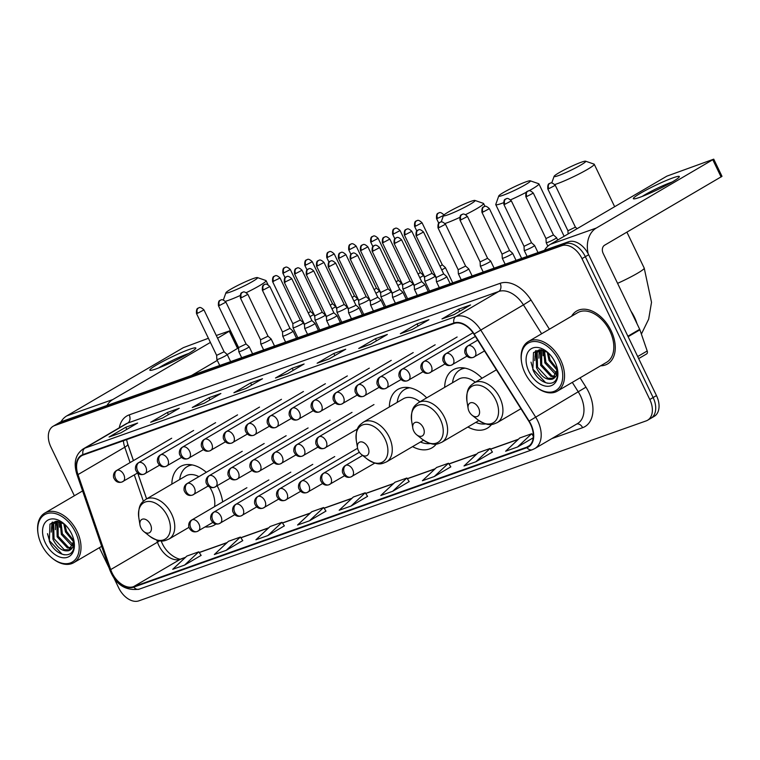 <?xml version="1.0" encoding="UTF-8"?>
<svg xmlns="http://www.w3.org/2000/svg" width="760" height="760" viewBox="0 0 760 760"><rect width="100%" height="100%" fill="white"/><g stroke="black" fill="none" stroke-linecap="round" stroke-linejoin="round"><path stroke-width="1.14" d="M222.651 501.913A33.829 22.059 -120.3 0 0 218.443 488.319A33.829 22.059 -120.3 0 0 217.16 485.83M206.331 472.311A33.829 22.059 -120.3 0 0 180.348 466.573A33.829 22.059 -120.3 0 0 171.855 484.11M426.702 397.86A33.829 22.059 -120.3 0 0 397.851 389.415A33.829 22.059 -120.3 0 0 389.358 406.961M482.03 378.242A33.829 22.059 -120.3 0 0 453.178 369.797A33.829 22.059 -120.3 0 0 444.685 387.334M127.262 442.624L133.456 460.617M137.807 473.252L146.632 498.883M467.903 427.006A33.829 22.059 -120.3 0 0 487.359 428.184A33.829 22.059 -120.3 0 0 491.606 424.431M412.575 446.623A33.829 22.059 -120.3 0 0 432.031 447.811A33.829 22.059 -120.3 0 0 436.278 444.058M205.133 526.956A33.829 22.059 -120.3 0 0 214.529 524.961A33.829 22.059 -120.3 0 0 215.954 524.01M649.505 418.95A19.152 12.483 -120.3 0 0 650.911 418.294L654.255 416.337A19.152 12.483 -120.3 0 0 656.469 395.589L588.667 254.723A19.152 12.483 -120.3 0 0 568.518 241.766L61.218 421.705A19.152 12.483 -120.3 0 0 59.812 422.36L56.468 424.308A19.152 12.483 -120.3 0 1 57.874 423.662A19.152 12.483 -120.3 0 0 56.468 424.308L53.124 426.265A19.152 12.483 -120.3 0 0 50.91 447.013L74.366 495.757M113.743 577.562L118.703 587.879A19.152 12.483 -120.3 0 0 138.861 600.846L646.161 420.897A19.152 12.483 -120.3 0 0 647.567 420.251A19.152 12.483 -120.3 0 0 649.79 399.503L581.989 258.637L585.333 256.68A19.152 12.483 -120.3 0 0 565.174 243.713L57.874 423.662L565.174 243.713A19.152 12.483 -120.3 0 1 585.333 256.68L653.125 397.546L585.333 256.68L588.667 254.723M650.911 418.294A19.152 12.483 -120.3 0 0 653.125 397.546A19.152 12.483 -120.3 0 1 650.911 418.294L647.567 420.251M611.135 330.762A30.637 19.979 -120.3 0 0 576.631 311.058A30.637 19.979 -120.3 0 0 571.596 316.226A30.637 19.979 -120.3 0 1 576.631 311.058A30.637 19.979 -120.3 0 1 611.135 330.762A30.637 19.979 -120.3 0 1 607.582 363.945A30.637 19.979 -120.3 0 0 611.135 330.762M530.565 424.384A20.425 13.319 59.7 0 1 528.2 446.509A20.425 13.319 59.7 0 1 526.699 447.203L133.541 586.663A20.425 13.319 59.7 0 1 110.703 569.582L77.995 474.591A20.425 13.319 59.7 0 1 81.7 455.715A20.425 13.319 59.7 0 1 83.201 455.022L454.138 323.447A20.425 13.319 59.7 0 1 473.908 334.162L528.846 421.268A20.425 13.319 59.7 0 1 530.565 424.384M530.889 424.27A20.938 13.651 -120.3 0 0 529.121 421.078L474.183 333.972A20.938 13.651 -120.3 0 0 453.91 322.99L82.982 454.565A20.938 13.651 -120.3 0 0 77.644 474.62L110.352 569.62A20.938 13.651 -120.3 0 0 133.769 587.119L526.927 447.668A20.938 13.651 -120.3 0 0 530.889 424.27M184.604 565.089L198.778 551.827L186.893 556.044L172.719 569.306L184.604 565.089L201.125 555.38M226.223 550.335L240.398 537.063L228.504 541.281L214.329 554.543L226.223 550.335L242.734 540.616M267.834 535.572L282.007 522.3L270.113 526.519L255.94 539.79L267.834 535.572L284.354 525.853M309.453 520.809L323.627 507.537L311.733 511.756L297.559 525.027L309.453 520.809L325.964 511.1M475.902 461.766L490.076 448.495L478.192 452.713L464.018 465.984L475.902 461.766L492.423 452.058M450.832 466.849L434.292 476.529L448.466 463.258L450.832 466.849M392.673 491.283L406.847 478.021L394.962 482.239L380.788 495.501L392.673 491.283L409.193 481.574M351.063 506.046L365.237 492.784L353.343 497.002L339.169 510.264L351.063 506.046L367.584 496.337M600.619 365.807A30.637 19.979 -120.3 0 0 607.582 363.945A30.637 19.979 -120.3 0 1 600.619 365.807M581.989 258.637A19.152 12.483 -120.3 0 0 561.83 245.67L54.53 425.619A19.152 12.483 -120.3 0 0 53.124 426.265M99.361 547.694L109.107 567.938M192.28 407.502L208.99 397.727L220.875 393.509L204.174 403.284L192.28 407.502A5.111 3.838 70.5 0 1 192.784 407.274L204.411 403.151M150.67 422.265L167.371 412.49L179.265 408.272L162.555 418.048L150.67 422.265A5.111 3.838 70.5 0 1 151.164 422.037L151.278 421.999A5.111 3.838 70.5 0 0 151.164 422.037M109.05 437.028L125.761 427.253L137.645 423.035L120.944 432.81L109.05 437.028A5.111 3.838 70.5 0 1 109.554 436.8L109.668 436.762A5.111 3.838 70.5 0 0 109.554 436.8M317.129 363.223L333.83 353.447L345.724 349.229L329.013 359.005L317.129 363.223A5.111 3.838 70.5 0 1 317.623 362.995L329.251 358.863M358.739 348.46L375.449 338.684L387.334 334.466L370.633 344.242L358.739 348.46A5.111 3.838 70.5 0 1 359.233 348.232L370.87 344.109L359.356 348.194A5.111 3.838 70.5 0 0 359.233 348.232M400.358 333.706L417.059 323.922L428.953 319.703L412.243 329.488L400.358 333.706A5.111 3.838 70.5 0 1 400.852 333.469L400.966 333.431A5.111 3.838 70.5 0 0 400.852 333.469M441.969 318.944L458.679 309.159L470.563 304.94L453.862 314.726L441.969 318.944A5.111 3.838 70.5 0 1 442.462 318.706L454.1 314.583L442.586 318.668A5.111 3.838 70.5 0 0 442.462 318.706M233.899 392.749L250.601 382.964L262.495 378.746L245.784 388.531L233.899 392.749A5.111 3.838 70.5 0 1 234.393 392.512L234.507 392.474A5.111 3.838 70.5 0 0 234.393 392.512M275.51 377.986L292.22 368.21L304.104 363.992L287.403 373.768L275.51 377.986A5.111 3.838 70.5 0 1 276.013 377.758L287.641 373.625M448.466 463.258L436.572 467.476L422.398 480.748L434.292 476.529M517.522 447.003L531.696 433.741L519.802 437.95L505.628 451.221L517.522 447.003L533.207 437.827M292.22 368.21L293.246 370.348M287.631 373.635L276.127 377.71A5.111 3.838 70.5 0 0 276.013 377.758M250.601 382.964L251.636 385.111M458.679 309.159L459.705 311.305M417.059 323.922L418.085 326.059M375.449 338.684L376.476 340.822M333.83 353.447L334.856 355.585M329.241 358.872L317.737 362.957A5.111 3.838 70.5 0 0 317.623 362.995M125.761 427.253L126.787 429.39M167.371 412.49L168.406 414.627M208.99 397.727L210.016 399.865M204.402 403.161L192.898 407.236A5.111 3.838 70.5 0 0 192.784 407.274M365.237 492.784L367.602 496.365M406.847 478.021L409.212 481.602M490.076 448.495L492.442 452.086M531.696 433.741L533.32 436.212M323.627 507.537L325.983 511.128M282.007 522.3L284.373 525.892M240.398 537.063L242.763 540.645M198.778 551.827L201.143 555.408M673.065 177.821A25.536 2.394 154.3 0 1 679.221 177.023A25.536 2.394 154.3 0 1 663.603 186.666A25.536 2.394 154.3 0 1 639.654 197.381A25.536 2.394 154.3 0 1 633.831 198.873A25.536 2.394 154.3 0 1 645.639 190.351A25.536 2.394 154.3 0 1 673.065 177.821M672.096 182.039A20.425 1.909 -25.7 0 0 670.994 182.419A20.425 1.909 -25.7 0 0 642.2 196.431M588.173 253.735A25.536 19.209 -109.5 0 1 596.315 228.048L713.735 159.153L666.862 176.149L550.344 244.349L596.315 228.048M544.521 250.268A25.536 19.209 -109.5 0 1 550.344 244.349M713.735 159.153L722 176.339L604.58 245.223A6.384 4.797 70.5 0 0 603.164 253.394L639.702 329.308A3.192 2.08 59.7 0 1 639.91 329.812L647.197 350.987A3.192 2.08 59.7 0 1 646.617 353.932A3.192 2.08 59.7 0 1 646.38 354.046M524.951 372.884A27.445 17.898 -120.3 0 0 535.781 386.697A27.445 17.898 -120.3 0 0 558.723 388.18A27.445 17.898 -120.3 0 0 559.037 360.8A27.445 17.898 -120.3 0 0 533.871 341.506A27.445 17.898 -120.3 0 0 521.635 362.539A27.445 17.898 -120.3 0 0 524.951 372.884M535.781 386.697L536.322 387.134A28.728 18.734 -120.3 0 0 557.336 391.144A28.728 18.734 -120.3 0 0 560.661 360.031A28.728 18.734 -120.3 0 0 528.314 341.563A28.728 18.734 -120.3 0 0 521.521 361.845L521.635 362.539M557.336 391.144L606.622 362.292A28.728 18.734 -120.3 0 0 609.947 331.18A28.728 18.734 -120.3 0 0 577.6 312.712L528.314 341.563M637.022 323.76A31.92 20.814 -120.3 0 0 634.476 317.272A31.92 20.814 -120.3 0 0 630.952 311.135M557.413 370.595L549.014 360.44L547.247 352.079M557.403 369.303L550.059 359.831L548.34 352.963M556.728 374.442L555.066 373.939L544.844 362.89L543.685 350.322M556.985 373.625L545.889 362.273L544.483 350.626M555.313 377.007L550.886 376.38L540.664 365.332L540.35 350.769L541.006 349.724M555.721 376.456L551.931 375.772L541.709 364.724L541.595 349.799M557.479 369.246L552.244 379.192C546.164 380.276 540.911 376.466 536.494 367.773L536.17 353.21L539.771 349.676L537.216 352.602L537.529 367.166L547.76 378.214L553.897 378.328M552.244 379.192A15.96 10.402 -120.3 0 0 553.413 378.641A15.96 10.402 -120.3 0 0 557.365 368.828M555.066 362.206A21.062 13.737 -120.3 0 0 546.601 351.481A21.062 13.737 -120.3 0 0 529.102 350.522A21.062 13.737 -120.3 0 0 528.913 371.478A21.062 13.737 -120.3 0 0 548.15 386.289A21.062 13.737 -120.3 0 0 557.65 370.338A21.062 13.737 -120.3 0 0 555.066 362.206M547.675 352.365L539.771 349.676L533.491 352.621L532.864 369.607C538.365 383.695 554.582 388.17 557.184 377.036L557.65 370.557M547.827 383.287L545.633 382.651L533.035 369.303L531.012 362.168M534.973 356.659L536.066 350.559M539.153 354.217L539.714 349.724M543.333 351.776L543.39 350.227M534.745 360.61L535.553 350.844M538.925 358.159L539.153 350.16M543.096 355.718L542.915 350.084M581.39 162.184A17.556 1.643 -25.7 0 0 564.404 169.812A17.556 1.643 -25.7 0 0 554.097 176.349A17.556 1.643 -25.7 0 0 558.419 175.626A17.556 1.643 -25.7 0 0 576.783 167.276A17.556 1.643 -25.7 0 0 585.589 161.186A17.556 1.643 -25.7 0 0 581.39 162.184M585.589 161.186L594.044 164.112A23.94 2.242 154.3 0 1 594.234 164.255A23.94 2.242 154.3 0 1 581.115 172.9A23.94 2.242 154.3 0 1 557.004 183.796A23.94 2.242 154.3 0 1 554.79 184.537M469.053 411.369A7.657 4.997 -120.3 0 0 472.074 415.226A7.657 4.997 -120.3 0 0 478.477 415.634A7.657 4.997 -120.3 0 0 478.562 407.997A7.657 4.997 -120.3 0 0 471.542 402.61A7.657 4.997 -120.3 0 0 468.131 408.481A7.657 4.997 -120.3 0 0 469.053 411.369M526.062 181.811A17.556 1.643 -25.7 0 0 509.076 189.439A17.556 1.643 -25.7 0 0 498.769 195.966A17.556 1.643 -25.7 0 0 503.091 195.254A17.556 1.643 -25.7 0 0 521.455 186.903A17.556 1.643 -25.7 0 0 530.261 180.814A17.556 1.643 -25.7 0 0 526.062 181.811M503.471 202.768A23.94 2.242 154.3 0 1 501.676 203.423A23.94 2.242 154.3 0 1 495.767 204.639A23.94 2.242 154.3 0 1 495.776 204.402L498.769 195.966M413.725 430.996A7.657 4.997 -120.3 0 0 416.746 434.844A7.657 4.997 -120.3 0 0 423.149 435.262A7.657 4.997 -120.3 0 0 423.234 427.614A7.657 4.997 -120.3 0 0 416.214 422.237A7.657 4.997 -120.3 0 0 412.803 428.108A7.657 4.997 -120.3 0 0 413.725 430.996M475.76 422.408A30.324 19.769 -120.3 0 0 485.688 423.909M463.733 367.925A30.324 19.769 -120.3 0 0 461.633 368.913L459.962 369.892A30.324 19.769 -120.3 0 0 452.542 382.745M465.139 368.163A30.324 19.769 -120.3 0 0 459.962 369.892M475.266 382.204A22.98 14.981 -120.3 0 0 458.66 379.154L418.627 402.591C414.894 405.669 410.808 407.16 411.625 420.84A21.109 13.765 -120.3 0 1 421.04 404.662A21.109 13.765 -120.3 0 1 440.391 419.501A21.109 13.765 -120.3 0 1 440.144 440.572A21.109 13.765 -120.3 0 1 422.503 439.432L416.746 434.844M530.261 180.814L538.716 183.73A23.94 2.242 154.3 0 1 538.906 183.873A23.94 2.242 154.3 0 1 529.036 190.779M526.433 192.185A23.94 2.242 154.3 0 1 510.625 199.814M470.734 201.428A17.556 1.643 -25.7 0 0 453.748 209.066A17.556 1.643 -25.7 0 0 443.441 215.593A17.556 1.643 -25.7 0 0 447.773 214.88A17.556 1.643 -25.7 0 0 466.127 206.52A17.556 1.643 -25.7 0 0 474.933 200.44A17.556 1.643 -25.7 0 0 470.734 201.428M459.629 217.483A23.94 2.242 154.3 0 1 446.348 223.05A23.94 2.242 154.3 0 1 445.027 223.506M358.397 450.613A7.657 4.997 -120.3 0 0 361.418 454.47A7.657 4.997 -120.3 0 0 367.821 454.888A7.657 4.997 -120.3 0 0 367.906 447.241A7.657 4.997 -120.3 0 0 360.886 441.854A7.657 4.997 -120.3 0 0 357.476 447.726A7.657 4.997 -120.3 0 0 358.397 450.613M420.432 442.026A30.324 19.769 -120.3 0 0 430.359 443.536M408.405 387.552A30.324 19.769 -120.3 0 0 406.305 388.541L404.633 389.519A30.324 19.769 -120.3 0 0 397.214 402.363M409.811 387.79A30.324 19.769 -120.3 0 0 404.633 389.519M419.938 401.822A22.98 14.981 -120.3 0 0 403.332 398.781L363.299 422.218C359.565 425.296 355.481 426.778 356.298 440.467A21.109 13.765 -120.3 0 1 365.712 424.289A21.109 13.765 -120.3 0 1 385.063 439.128A21.109 13.765 -120.3 0 1 384.816 460.19A21.109 13.765 -120.3 0 1 367.175 459.049L361.418 454.47M474.933 200.44L483.388 203.357A23.94 2.242 154.3 0 1 483.578 203.5A23.94 2.242 154.3 0 1 465.661 214.595M253.232 278.578A17.556 1.643 -25.7 0 0 236.246 286.216A17.556 1.643 -25.7 0 0 225.939 292.742A17.556 1.643 -25.7 0 0 230.261 292.03A17.556 1.643 -25.7 0 0 248.624 283.67A17.556 1.643 -25.7 0 0 257.431 277.59A17.556 1.643 -25.7 0 0 253.232 278.578M240.027 295.592A23.94 2.242 154.3 0 1 228.845 300.2A23.94 2.242 154.3 0 1 225.387 301.292M140.894 527.763A7.657 4.997 -120.3 0 0 143.916 531.62A7.657 4.997 -120.3 0 0 150.318 532.038A7.657 4.997 -120.3 0 0 150.404 524.39A7.657 4.997 -120.3 0 0 143.383 519.004A7.657 4.997 -120.3 0 0 139.964 524.875A7.657 4.997 -120.3 0 0 140.894 527.763M214.557 506.654A22.98 14.981 -120.3 0 0 211.707 490.703A22.98 14.981 -120.3 0 0 209.722 487.131M190.902 464.702A30.324 19.769 -120.3 0 0 188.803 465.69L187.131 466.668A30.324 19.769 -120.3 0 0 179.702 479.512M192.309 464.94A30.324 19.769 -120.3 0 0 187.131 466.668M198.901 476.662A22.98 14.981 -120.3 0 0 185.829 475.931L145.796 499.367C142.063 502.445 137.978 503.928 138.795 517.617A21.109 13.765 -120.3 0 1 148.2 501.439A21.109 13.765 -120.3 0 1 167.552 516.278A21.109 13.765 -120.3 0 1 167.314 537.339A21.109 13.765 -120.3 0 1 149.673 536.199L143.916 531.62M257.431 277.59L265.886 280.506A23.94 2.242 154.3 0 1 266.076 280.649A23.94 2.242 154.3 0 1 246.354 292.628M441.74 269.866A5.747 0.541 -25.7 0 0 443.764 268.774A5.747 0.541 -25.7 0 0 445.369 267.548A5.747 0.541 -25.7 0 0 445.36 267.529L442.272 264.793L440.021 266.294M419.786 277.656A5.747 0.541 -25.7 0 0 421.8 276.564A5.747 0.541 -25.7 0 0 423.415 275.338A5.747 0.541 -25.7 0 0 423.396 275.32L420.308 272.574M418.066 274.084L420.318 272.593L400.092 230.555C395.523 226.233 394.981 229.073 394.972 228.446A4.151 3.125 -109.5 0 0 394.563 228.636A4.151 3.125 70.5 0 0 393.642 233.947L400.092 230.555M397.831 285.447A5.747 0.541 -25.7 0 0 399.845 284.344A5.747 0.541 -25.7 0 0 401.46 283.119A5.747 0.541 -25.7 0 0 401.441 283.109L398.354 280.364M396.102 281.865L398.363 280.383L378.138 238.345C373.568 234.023 373.027 236.854 373.008 236.236A4.151 3.125 -109.5 0 0 372.609 236.427A4.151 3.125 70.5 0 0 371.688 241.737L378.138 238.345M375.867 293.236A5.747 0.541 -25.7 0 0 377.891 292.135A5.747 0.541 -25.7 0 0 379.497 290.909A5.747 0.541 -25.7 0 0 379.487 290.89L380.693 293.388M374.148 289.655L376.399 288.154M353.913 301.026A5.747 0.541 -25.7 0 0 355.937 299.924A5.747 0.541 -25.7 0 0 357.542 298.699A5.747 0.541 -25.7 0 0 357.533 298.68L358.739 301.178M352.194 297.445L354.445 295.944L357.533 298.68M331.959 308.807A5.747 0.541 -25.7 0 0 333.982 307.714A5.747 0.541 -25.7 0 0 335.587 306.489A5.747 0.541 -25.7 0 0 335.578 306.47L336.784 308.969M330.239 305.235L332.49 303.734L335.578 306.47M310.004 316.597A5.747 0.541 -25.7 0 0 312.018 315.505A5.747 0.541 -25.7 0 0 313.633 314.279A5.747 0.541 -25.7 0 0 313.614 314.26L310.536 311.524M308.284 313.025L310.526 311.514M405.356 234.688L411.815 231.296C407.246 226.974 406.704 229.805 406.685 229.188A4.151 3.125 -109.5 0 0 406.286 229.368A4.151 3.125 70.5 0 0 405.356 234.688L404.339 234.897L424.565 276.925L424.773 281.029A5.747 0.541 -25.7 0 0 424.783 281.058A5.747 0.541 -25.7 0 0 428.022 280.041A5.747 0.541 -25.7 0 0 433.523 277.295A5.747 0.541 -25.7 0 0 435.128 276.07A5.747 0.541 -25.7 0 0 435.119 276.051L432.031 273.315M424.565 276.925L432.041 273.324L411.815 231.296M383.401 242.468L389.851 239.086C385.291 234.764 384.75 237.595 384.731 236.968A4.151 3.125 -109.5 0 0 384.322 237.158A4.151 3.125 70.5 0 0 383.401 242.468L382.375 242.677L402.61 284.715L402.819 288.819A5.747 0.541 -25.7 0 0 402.819 288.838A5.747 0.541 -25.7 0 0 406.058 287.831A5.747 0.541 -25.7 0 0 411.568 285.085A5.747 0.541 -25.7 0 0 413.174 283.86A5.747 0.541 -25.7 0 0 413.165 283.841L414.285 286.168M402.61 284.715L410.077 281.105L413.165 283.841M361.447 250.258L367.897 246.867C363.327 242.554 362.786 245.385 362.776 244.758A4.151 3.125 -109.5 0 0 362.368 244.948A4.151 3.125 70.5 0 0 361.447 250.258L360.42 250.467L380.646 292.505L380.865 296.609A5.747 0.541 -25.7 0 0 380.865 296.628A5.747 0.541 -25.7 0 0 384.104 295.611A5.747 0.541 -25.7 0 0 389.614 292.875A5.747 0.541 -25.7 0 0 391.219 291.65A5.747 0.541 -25.7 0 0 391.21 291.631L392.331 293.959M380.646 292.505L388.123 288.895L391.21 291.631M339.492 258.048L345.942 254.657C341.373 250.334 340.831 253.175 340.812 252.548A4.151 3.125 -109.5 0 0 340.413 252.738A4.151 3.125 70.5 0 0 339.492 258.048L338.466 258.257L358.691 300.295L358.901 304.399A5.747 0.541 -25.7 0 0 358.91 304.418A5.747 0.541 -25.7 0 0 362.149 303.401A5.747 0.541 -25.7 0 0 367.65 300.666A5.747 0.541 -25.7 0 0 369.265 299.44A5.747 0.541 -25.7 0 0 369.246 299.421L370.376 301.739M358.691 300.295L366.159 296.675L369.246 299.421M317.537 265.838L323.988 262.447C319.418 258.124 318.877 260.955 318.858 260.338A4.151 3.125 -109.5 0 0 318.459 260.528A4.151 3.125 70.5 0 0 317.537 265.838L316.512 266.048L336.737 308.075L336.946 312.189A5.747 0.541 -25.7 0 0 336.955 312.208A5.747 0.541 -25.7 0 0 340.195 311.191A5.747 0.541 -25.7 0 0 345.695 308.446A5.747 0.541 -25.7 0 0 347.31 307.22A5.747 0.541 -25.7 0 0 347.291 307.211L344.204 304.466M336.737 308.075L344.213 304.484L323.988 262.447M314.991 319.969A5.747 0.541 -25.7 0 0 315.001 319.998A5.747 0.541 -25.7 0 0 318.231 318.981A5.747 0.541 -25.7 0 0 323.741 316.236A5.747 0.541 -25.7 0 0 325.346 315.01A5.747 0.541 -25.7 0 0 325.337 314.991L322.249 312.255L314.783 315.865L314.991 319.969M293.037 327.76A5.747 0.541 -25.7 0 0 293.037 327.778A5.747 0.541 -25.7 0 0 296.276 326.772A5.747 0.541 -25.7 0 0 301.786 324.026A5.747 0.541 -25.7 0 0 303.392 322.8A5.747 0.541 -25.7 0 0 303.382 322.781L300.295 320.045L292.828 323.655L293.037 327.76M292.819 323.637L272.593 281.618L280.07 278.027C275.5 273.704 274.959 276.535 274.949 275.909A4.151 3.125 -109.5 0 0 274.541 276.099A4.151 3.125 70.5 0 0 273.619 281.409M548.815 188.689L555.275 185.307C550.706 180.984 550.164 183.815 550.145 183.189A4.151 3.125 -109.5 0 0 549.736 183.379A4.151 3.125 70.5 0 0 548.815 188.689L547.798 188.898L567.938 230.764L575.406 227.155L577.125 228.674M547.875 246.155L546.202 242.677A5.747 0.541 -25.7 0 0 546.202 242.677A5.747 0.541 -25.7 0 0 549.442 241.661A5.747 0.541 -25.7 0 0 554.942 238.925A5.747 0.541 -25.7 0 0 556.548 237.7A5.747 0.541 -25.7 0 0 556.538 237.68L557.688 240.055M526.861 196.479L533.311 193.087C528.741 188.774 528.2 191.605 528.19 190.978A4.151 3.125 -109.5 0 0 527.782 191.168A4.151 3.125 70.5 0 0 526.861 196.479L525.834 196.688L545.984 238.554L553.451 234.945L556.538 237.68M524.239 250.448A5.747 0.541 -25.7 0 0 524.239 250.467A5.747 0.541 -25.7 0 0 527.478 249.451A5.747 0.541 -25.7 0 0 532.988 246.715A5.747 0.541 -25.7 0 0 534.593 245.48A5.747 0.541 -25.7 0 0 534.584 245.47L531.496 242.734L524.029 246.335L524.239 250.448L527.117 256.443M505.162 264.233L502.284 258.257A5.747 0.541 -25.7 0 0 502.284 258.257A5.747 0.541 -25.7 0 0 505.523 257.241A5.747 0.541 -25.7 0 0 511.033 254.495A5.747 0.541 -25.7 0 0 512.639 253.27A5.747 0.541 -25.7 0 0 512.63 253.251L516.049 260.366M482.952 212.059L489.402 208.667C484.832 204.345 484.291 207.176 484.272 206.559A4.151 3.125 -109.5 0 0 483.873 206.748A4.151 3.125 70.5 0 0 482.952 212.059L481.925 212.268L502.065 254.125L509.542 250.515L512.63 253.251M460.987 219.849L467.447 216.457C462.878 212.135 462.337 214.966 462.317 214.348A4.151 3.125 -109.5 0 0 461.918 214.529A4.151 3.125 70.5 0 0 460.987 219.849L459.971 220.058L480.111 261.915L480.32 266.019A5.747 0.541 -25.7 0 0 480.329 266.048A5.747 0.541 -25.7 0 0 483.569 265.031A5.747 0.541 -25.7 0 0 489.069 262.285A5.747 0.541 -25.7 0 0 490.684 261.06A5.747 0.541 -25.7 0 0 490.666 261.041L494.095 268.156M480.111 261.915L487.578 258.305L490.666 261.041M439.033 227.63L445.483 224.248C440.923 219.925 440.382 222.756 440.363 222.129A4.151 3.125 -109.5 0 0 439.954 222.319A4.151 3.125 70.5 0 0 439.033 227.63L438.007 227.839L458.156 269.705L458.365 273.809A5.747 0.541 -25.7 0 0 458.375 273.828A5.747 0.541 -25.7 0 0 461.615 272.812A5.747 0.541 -25.7 0 0 467.115 270.076A5.747 0.541 -25.7 0 0 468.73 268.85A5.747 0.541 -25.7 0 0 468.711 268.831L472.14 275.947M458.156 269.705L465.623 266.095L468.711 268.831M417.078 235.419L423.529 232.028C418.959 227.715 418.418 230.546 418.409 229.919A4.151 3.125 -109.5 0 0 418 230.109A4.151 3.125 70.5 0 0 417.078 235.419L416.052 235.629L436.202 277.495L436.411 281.599A5.747 0.541 -25.7 0 0 436.411 281.618A5.747 0.541 -25.7 0 0 439.651 280.601A5.747 0.541 -25.7 0 0 445.16 277.865A5.747 0.541 -25.7 0 0 446.766 276.64A5.747 0.541 -25.7 0 0 446.756 276.621L443.669 273.885M436.202 277.495L443.678 273.894L423.529 232.028M395.124 243.209L401.574 239.818C397.005 235.495 396.463 238.336 396.445 237.709A4.151 3.125 -109.5 0 0 396.045 237.899A4.151 3.125 70.5 0 0 395.124 243.209L394.098 243.418L414.248 285.276L414.456 289.389A5.747 0.541 -25.7 0 0 414.456 289.408A5.747 0.541 -25.7 0 0 417.696 288.392A5.747 0.541 -25.7 0 0 423.206 285.655A5.747 0.541 -25.7 0 0 424.812 284.42A5.747 0.541 -25.7 0 0 424.802 284.411L428.231 291.517M414.248 285.276L421.714 281.666L424.802 284.411M392.502 297.179A5.747 0.541 -25.7 0 0 392.502 297.198A5.747 0.541 -25.7 0 0 395.741 296.181A5.747 0.541 -25.7 0 0 401.242 293.436A5.747 0.541 -25.7 0 0 402.857 292.21A5.747 0.541 -25.7 0 0 402.838 292.191L399.75 289.455L392.284 293.065L392.502 297.179M370.538 304.959A5.747 0.541 -25.7 0 0 370.548 304.988A5.747 0.541 -25.7 0 0 373.787 303.971A5.747 0.541 -25.7 0 0 379.287 301.226A5.747 0.541 -25.7 0 0 380.902 300A5.747 0.541 -25.7 0 0 380.883 299.981L377.796 297.245L370.329 300.856L370.538 304.959M370.329 300.837L350.189 258.998L357.666 255.398C353.096 251.076 352.555 253.906 352.535 253.289A4.151 3.125 -109.5 0 0 352.127 253.469A4.151 3.125 70.5 0 0 351.205 258.79M348.374 308.626L348.584 312.749A5.747 0.541 -25.7 0 0 348.593 312.769A5.747 0.541 -25.7 0 0 351.832 311.752A5.747 0.541 -25.7 0 0 357.333 309.016A5.747 0.541 -25.7 0 0 358.938 307.791A5.747 0.541 -25.7 0 0 358.929 307.772L355.841 305.035M329.251 266.57L328.225 266.779L348.374 308.645L354.692 305.928L355.851 305.045L335.702 263.188C331.132 258.865 330.591 261.697 330.581 261.07A4.151 3.125 -109.5 0 0 330.173 261.26A4.151 3.125 70.5 0 0 329.251 266.57L335.702 263.188M326.629 320.54A5.747 0.541 -25.7 0 0 326.629 320.558A5.747 0.541 -25.7 0 0 329.868 319.542A5.747 0.541 -25.7 0 0 335.378 316.806A5.747 0.541 -25.7 0 0 336.984 315.58A5.747 0.541 -25.7 0 0 336.974 315.562L333.887 312.825L326.42 316.435L326.629 320.54M326.41 316.416L306.27 274.569L313.747 270.969C309.177 266.655 308.636 269.486 308.626 268.859A4.151 3.125 -109.5 0 0 308.218 269.049A4.151 3.125 70.5 0 0 307.297 274.36M304.674 328.329A5.747 0.541 -25.7 0 0 304.674 328.349A5.747 0.541 -25.7 0 0 307.914 327.332A5.747 0.541 -25.7 0 0 313.424 324.596A5.747 0.541 -25.7 0 0 315.029 323.361A5.747 0.541 -25.7 0 0 315.02 323.351L311.933 320.606L304.456 324.216L304.674 328.329M304.456 324.206L284.316 282.359L291.792 278.758C287.223 274.436 286.681 277.276 286.662 276.649A4.151 3.125 -109.5 0 0 286.263 276.839A4.151 3.125 70.5 0 0 285.342 282.15M282.71 336.119A5.747 0.541 -25.7 0 0 282.72 336.138A5.747 0.541 -25.7 0 0 285.959 335.122A5.747 0.541 -25.7 0 0 291.46 332.376A5.747 0.541 -25.7 0 0 293.075 331.151A5.747 0.541 -25.7 0 0 293.056 331.132L289.969 328.396L282.501 331.997L282.71 336.119M241.423 297.73L247.874 294.338C243.314 290.016 242.773 292.847 242.754 292.229A4.151 3.125 -109.5 0 0 242.345 292.41A4.151 3.125 70.5 0 0 241.423 297.73L240.398 297.939L260.547 339.777L260.756 343.9A5.747 0.541 -25.7 0 0 260.765 343.928A5.747 0.541 -25.7 0 0 264.005 342.912A5.747 0.541 -25.7 0 0 269.505 340.166A5.747 0.541 -25.7 0 0 271.12 338.941A5.747 0.541 -25.7 0 0 271.101 338.922L268.014 336.186M260.547 339.796L268.023 336.195L247.874 294.338M238.802 351.69A5.747 0.541 -25.7 0 0 238.811 351.709A5.747 0.541 -25.7 0 0 242.041 350.692A5.747 0.541 -25.7 0 0 247.551 347.956A5.747 0.541 -25.7 0 0 249.156 346.731A5.747 0.541 -25.7 0 0 249.147 346.712L246.059 343.976L238.583 347.567L238.802 351.69M216.847 359.48A5.747 0.541 -25.7 0 0 216.847 359.499A5.747 0.541 -25.7 0 0 220.086 358.483A5.747 0.541 -25.7 0 0 225.596 355.747A5.747 0.541 -25.7 0 0 227.202 354.521A5.747 0.541 -25.7 0 0 227.192 354.502L224.105 351.766L216.629 355.357L216.847 359.48L219.725 365.474M189.544 349.324A25.536 2.394 154.3 0 1 195.7 348.536A25.536 2.394 154.3 0 1 180.082 358.169A25.536 2.394 154.3 0 1 156.132 368.885A25.536 2.394 154.3 0 1 150.309 370.376A25.536 2.394 154.3 0 1 162.118 361.855A25.536 2.394 154.3 0 1 189.544 349.324M188.575 353.552A20.425 1.909 -25.7 0 0 187.473 353.923A20.425 1.909 -25.7 0 0 158.678 367.935M106.979 405.469A25.536 19.209 -109.5 0 1 112.793 399.551L210.397 342.418M60.999 421.781A25.536 19.209 -109.5 0 1 66.823 415.862L183.34 347.652L208.411 338.276M217.588 338.209L230.214 330.666L216.277 335.492M230.214 330.666L238.478 347.842L227.23 354.587M217.284 360.411L191.548 375.469M41.429 544.397A27.445 17.898 -120.3 0 0 52.259 558.211A27.445 17.898 -120.3 0 0 75.202 559.692A27.445 17.898 -120.3 0 0 75.515 532.304A27.445 17.898 -120.3 0 0 50.35 513.01A27.445 17.898 -120.3 0 0 38.114 534.042A27.445 17.898 -120.3 0 0 41.429 544.397M52.259 558.211L52.801 558.647A28.728 18.734 -120.3 0 0 73.815 562.647A28.728 18.734 -120.3 0 0 77.14 531.534A28.728 18.734 -120.3 0 0 44.792 513.067A28.728 18.734 -120.3 0 0 38 533.358L38.114 534.042M73.891 542.098L65.493 531.952L63.726 523.583M73.881 540.806L66.538 531.335L64.819 524.466M73.216 545.946L71.544 545.442L61.322 534.394L60.163 521.835M73.463 545.139L62.367 533.786L60.971 522.13M71.791 548.511L67.374 547.884L57.142 536.836L56.829 522.272L57.484 521.236M72.2 547.96L68.41 547.276L58.188 536.227L58.074 521.312M73.957 540.759L68.723 550.696C62.643 551.779 57.389 547.979 52.972 539.286L52.649 524.723L56.249 521.179M70.376 549.841L64.239 549.717L54.017 538.669L53.694 524.106L56.268 521.179M68.723 550.696A15.96 10.402 -120.3 0 0 69.891 550.154A15.96 10.402 -120.3 0 0 73.844 540.332M71.554 533.71A21.062 13.737 -120.3 0 0 63.08 522.984A21.062 13.737 -120.3 0 0 45.581 522.025A21.062 13.737 -120.3 0 0 45.391 542.991A21.062 13.737 -120.3 0 0 64.629 557.802A21.062 13.737 -120.3 0 0 74.129 541.851A21.062 13.737 -120.3 0 0 71.554 533.71M64.153 523.868L56.249 521.179L49.97 524.134L49.343 541.12C54.843 555.199 71.06 559.673 73.663 548.539L74.129 542.061M64.305 554.79L62.111 554.163L49.514 540.806L47.49 533.681M51.462 528.172L52.544 522.063M55.632 525.721L56.192 521.227M59.812 523.279L59.878 521.731M51.224 532.114L52.032 522.348M55.404 529.672L55.642 521.673M59.575 527.221L59.394 521.597M568.518 241.766L561.83 245.67M656.469 395.589L649.79 399.503M61.218 421.705L54.53 425.619M110.703 569.582L157.482 542.203A20.425 13.319 -120.3 0 0 158.821 545.452A20.425 13.319 -120.3 0 0 180.32 559.284L185.326 557.508M156.75 540.084L157.482 542.203A11.486 2.565 -19 0 0 159.571 540.74M526.699 447.203L529.549 445.541M82.982 454.565A6.384 4.797 -109.5 0 1 85.006 448.096L455.943 316.521A25.536 16.654 59.7 0 1 480.662 329.906L535.591 417.022A25.536 16.654 59.7 0 1 537.747 420.907A25.536 16.654 59.7 0 1 534.793 448.571L577.562 423.538A25.536 16.654 -120.3 0 0 580.517 395.874A25.536 16.654 -120.3 0 0 578.36 391.989L572.299 382.384M529.121 421.078L585.96 387.163A31.92 20.814 59.7 0 1 582.616 427.69L551.779 438.624M474.183 333.972L523.431 304.874A25.536 16.654 -120.3 0 0 498.703 291.488L455.943 316.521A6.384 4.797 70.5 0 0 453.91 322.99M83.125 448.96A25.536 16.654 59.7 0 1 85.006 448.096L127.766 423.054A25.536 16.654 -120.3 0 0 125.894 423.928L83.125 448.96C75.439 454.404 73.349 462.83 76.846 474.249L109.554 569.24C115.359 584.364 125.219 591.014 139.137 589.181L532.294 449.73A6.384 4.797 -109.5 0 1 526.927 447.668M77.644 474.62A6.384 1.425 161 0 1 76.846 474.249M110.352 569.62A6.384 1.425 161 0 1 109.554 569.24M133.769 587.119A6.384 4.797 70.5 0 0 139.137 589.181M119.291 427.794A31.92 20.814 59.7 0 1 129.191 414.884L500.127 283.319A31.92 20.814 59.7 0 1 531.031 300.058L549.413 329.213M580.079 377.834L585.96 387.163M541.642 333.763L523.431 304.874L531.031 300.058M500.127 283.319A6.384 4.797 70.5 0 1 498.703 291.488L127.766 423.054A6.384 4.797 70.5 0 0 129.191 414.884M582.616 427.69A6.384 4.797 70.5 0 0 576.802 423.976M123.405 440.762A20.425 13.319 -120.3 0 0 124.773 447.212L130.074 462.602M77.995 474.591L124.773 447.212A11.486 2.565 -19 0 0 127.746 444.173L133.418 460.636M134.311 474.914L143.355 501.192M133.541 586.663L180.32 559.284A11.486 8.645 70.5 0 1 181.441 558.761L185.535 557.308M199.262 552.558L226.936 542.744M240.882 537.795L268.555 527.981M282.492 523.042L310.166 513.218M324.111 508.278L351.785 498.465M365.721 493.515L393.395 483.702M407.341 478.752L435.014 468.939M448.951 463.999L476.624 454.176M490.57 449.236L518.244 439.423M532.181 434.473L533.273 434.083M627.893 336.214L639.702 329.308M721.107 177.013L712.842 159.838M639.91 329.812L628.13 336.709M637.678 356.554L647.197 350.987M617.576 283.347A23.94 2.242 -25.7 0 0 644.223 268.128L626.914 232.151M477.831 419.805A21.109 13.765 -120.3 0 0 495.472 420.945A21.109 13.765 -120.3 0 0 495.719 399.883A21.109 13.765 -120.3 0 0 476.358 385.044A21.109 13.765 -120.3 0 0 466.953 401.213C466.137 387.534 470.221 386.042 473.955 382.974A22.98 14.981 -120.3 0 1 499.833 397.736A22.98 14.981 -120.3 0 1 497.173 422.636C492.661 424.374 489.364 427.215 477.831 419.805L472.074 415.226M478.866 420.584L441.845 442.253A22.98 14.981 -120.3 0 0 444.505 417.363A22.98 14.981 -120.3 0 0 418.627 402.591M462.431 368.391L463.058 367.84A30.609 19.96 -120.3 0 0 462.431 368.391L462.203 368.6M423.538 440.211L386.517 461.88A22.98 14.981 -120.3 0 0 389.177 436.99A22.98 14.981 -120.3 0 0 363.299 422.218M407.769 387.467A30.609 19.96 -120.3 0 0 407.113 388.018L406.875 388.217M188.907 527.383L169.014 539.03A22.98 14.981 -120.3 0 0 171.665 514.14A22.98 14.981 -120.3 0 0 145.796 499.367M190.266 464.616A30.609 19.96 -120.3 0 0 189.601 465.167L189.373 465.367M374.794 463.096L350.835 476.995A6.384 4.797 -109.5 0 0 351.452 476.7A6.384 4.161 -120.3 0 0 351.927 476.482A6.384 4.161 -120.3 0 0 352.659 469.575A6.384 4.161 -120.3 0 0 345.942 465.253A6.384 4.797 70.5 0 0 344.527 473.423A6.384 4.797 -109.5 0 0 350.835 476.995C347.054 478.125 344.27 476.596 342.475 472.406C342.076 469.205 343.073 466.897 345.477 465.471A6.384 4.161 -120.3 0 1 345.942 465.253M444.011 214.985C439.441 210.662 438.9 213.493 438.881 212.866A4.151 3.125 -109.5 0 0 438.472 213.056A4.151 3.125 70.5 0 0 437.551 218.367L443.517 215.45M438.748 223.184L436.525 218.576L437.551 218.367M344.489 475.769L328.88 484.785A6.384 4.797 -109.5 0 0 329.498 484.49A6.384 4.161 -120.3 0 0 329.963 484.272A6.384 4.161 -120.3 0 0 330.704 477.356A6.384 4.161 -120.3 0 0 323.988 473.043A6.384 4.797 70.5 0 0 322.563 481.213A6.384 4.797 -109.5 0 0 328.88 484.785C325.099 485.906 322.306 484.376 320.52 480.197C320.122 476.995 321.119 474.677 323.522 473.252A6.384 4.161 -120.3 0 1 323.988 473.043M415.596 226.157L422.047 222.775C417.477 218.452 416.936 221.284 416.926 220.656A4.151 3.125 -109.5 0 0 416.518 220.846A4.151 3.125 70.5 0 0 415.596 226.157L414.57 226.366L416.784 230.973M322.534 483.559L306.916 492.565A6.384 4.797 -109.5 0 0 307.543 492.281A6.384 4.161 -120.3 0 0 308.009 492.062A6.384 4.161 -120.3 0 0 308.75 485.146A6.384 4.161 -120.3 0 0 302.034 480.823A6.384 4.797 70.5 0 0 300.608 488.993A6.384 4.797 -109.5 0 0 306.916 492.565C303.135 493.696 300.352 492.167 298.566 487.977C298.158 484.785 299.165 482.467 301.558 481.042A6.384 4.161 -120.3 0 1 302.034 480.823M394.829 238.763L392.616 234.156L393.642 233.947M300.58 491.35L284.962 500.356A6.384 4.797 -109.5 0 0 285.589 500.07A6.384 4.161 -120.3 0 0 286.055 499.852A6.384 4.161 -120.3 0 0 286.795 492.936A6.384 4.161 -120.3 0 0 280.07 488.613A6.384 4.797 70.5 0 0 278.654 496.783A6.384 4.797 -109.5 0 0 284.962 500.356C281.181 501.486 278.397 499.956 276.611 495.767C276.203 492.565 277.201 490.257 279.604 488.832A6.384 4.161 -120.3 0 1 280.07 488.613M372.875 246.544L370.661 241.946L371.688 241.737M278.616 499.139L263.007 508.145A6.384 4.797 -109.5 0 0 263.625 507.851A6.384 4.161 -120.3 0 0 264.1 507.642A6.384 4.161 -120.3 0 0 264.841 500.726A6.384 4.161 -120.3 0 0 258.115 496.403A6.384 4.797 70.5 0 0 256.699 504.573A6.384 4.797 -109.5 0 0 263.007 508.145C259.226 509.276 256.443 507.747 254.648 503.557C254.248 500.356 255.246 498.047 257.649 496.622A6.384 4.161 -120.3 0 1 258.115 496.403M349.724 249.527L356.183 246.135C351.614 241.813 351.072 244.644 351.053 244.026A4.151 3.125 -109.5 0 0 350.654 244.207A4.151 3.125 70.5 0 0 349.724 249.527L348.707 249.736L350.92 254.334M256.661 506.929L241.053 515.936A6.384 4.797 -109.5 0 0 241.67 515.641A6.384 4.161 -120.3 0 0 242.145 515.422A6.384 4.161 -120.3 0 0 242.877 508.516A6.384 4.161 -120.3 0 0 236.16 504.193A6.384 4.797 70.5 0 0 234.745 512.364A6.384 4.797 -109.5 0 0 241.053 515.936C237.272 517.066 234.479 515.536 232.693 511.347C232.294 508.145 233.291 505.837 235.695 504.412A6.384 4.161 -120.3 0 1 236.16 504.193M327.769 257.308L334.219 253.925C329.659 249.603 329.118 252.434 329.099 251.807A4.151 3.125 -109.5 0 0 328.69 251.997A4.151 3.125 70.5 0 0 327.769 257.308L326.743 257.517L328.966 262.124M234.707 514.71L219.098 523.725A6.384 4.797 -109.5 0 0 219.716 523.431A6.384 4.161 -120.3 0 0 220.181 523.212A6.384 4.161 -120.3 0 0 220.923 516.297A6.384 4.161 -120.3 0 0 214.206 511.983A6.384 4.797 70.5 0 0 212.781 520.153A6.384 4.797 -109.5 0 0 219.098 523.725C215.308 524.846 212.524 523.317 210.739 519.137C210.339 515.936 211.337 513.617 213.731 512.192A6.384 4.161 -120.3 0 1 214.206 511.983M305.815 265.098L312.265 261.706C307.695 257.393 307.154 260.224 307.144 259.597A4.151 3.125 -109.5 0 0 306.736 259.787A4.151 3.125 70.5 0 0 305.815 265.098L304.788 265.306L307.002 269.914M212.752 522.5L197.134 531.506A6.384 4.797 -109.5 0 0 197.761 531.221A6.384 4.161 -120.3 0 0 198.227 531.003A6.384 4.161 -120.3 0 0 198.968 524.086A6.384 4.161 -120.3 0 0 192.251 519.764A6.384 4.797 70.5 0 0 190.826 527.934A6.384 4.797 -109.5 0 0 197.134 531.506C193.353 532.636 190.57 531.107 188.784 526.917C188.375 523.725 189.373 521.408 191.776 519.982A6.384 4.161 -120.3 0 1 192.251 519.764M283.86 272.887L290.31 269.496C285.741 265.173 285.199 268.014 285.18 267.387A4.151 3.125 -109.5 0 0 284.781 267.577A4.151 3.125 70.5 0 0 283.86 272.887L282.834 273.096L285.048 277.704M357.409 429.048L324.206 448.362A6.384 4.797 -109.5 0 0 324.824 448.067A6.384 4.161 -120.3 0 0 325.29 447.849A6.384 4.161 -120.3 0 0 326.03 440.942A6.384 4.161 -120.3 0 0 319.314 436.62A6.384 4.797 70.5 0 0 317.889 444.79A6.384 4.797 -109.5 0 0 324.206 448.362C320.416 449.492 317.632 447.963 315.846 443.773C315.438 440.572 316.445 438.263 318.839 436.838A6.384 4.161 -120.3 0 1 319.314 436.62M317.86 447.146L302.242 456.152A6.384 4.797 -109.5 0 0 302.87 455.858A6.384 4.161 -120.3 0 0 303.335 455.639A6.384 4.161 -120.3 0 0 304.076 448.723A6.384 4.161 -120.3 0 0 297.359 444.41A6.384 4.797 70.5 0 0 295.934 452.58A6.384 4.797 -109.5 0 0 302.242 456.152C298.462 457.283 295.678 455.753 293.892 451.563C293.483 448.362 294.481 446.044 296.885 444.628A6.384 4.161 -120.3 0 1 297.359 444.41M295.897 454.926L280.288 463.933A6.384 4.797 -109.5 0 0 280.915 463.647A6.384 4.161 -120.3 0 0 281.38 463.429A6.384 4.161 -120.3 0 0 282.122 456.513A6.384 4.161 -120.3 0 0 275.395 452.19A6.384 4.797 70.5 0 0 273.98 460.37A6.384 4.797 -109.5 0 0 280.288 463.933C276.507 465.063 273.724 463.534 271.938 459.344C271.529 456.152 272.526 453.834 274.93 452.409A6.384 4.161 -120.3 0 1 275.395 452.19M273.942 462.716L258.334 471.722A6.384 4.797 -109.5 0 0 258.951 471.438A6.384 4.161 -120.3 0 0 259.426 471.219A6.384 4.161 -120.3 0 0 260.158 464.303A6.384 4.161 -120.3 0 0 253.441 459.98A6.384 4.797 70.5 0 0 252.025 468.151A6.384 4.797 -109.5 0 0 258.334 471.722C254.552 472.853 251.769 471.323 249.973 467.134C249.574 463.933 250.572 461.624 252.976 460.199A6.384 4.161 -120.3 0 1 253.441 459.98M251.987 470.506L236.379 479.512A6.384 4.797 -109.5 0 0 236.996 479.227A6.384 4.161 -120.3 0 0 237.462 479.009A6.384 4.161 -120.3 0 0 238.203 472.093A6.384 4.161 -120.3 0 0 231.486 467.77A6.384 4.797 70.5 0 0 230.061 475.94A6.384 4.797 -109.5 0 0 236.379 479.512C232.589 480.643 229.805 479.113 228.019 474.924C227.62 471.722 228.618 469.414 231.021 467.989A6.384 4.161 -120.3 0 1 231.486 467.77M295.573 273.628L302.034 270.237C297.464 265.915 296.923 268.745 296.903 268.128A4.151 3.125 -109.5 0 0 296.495 268.308A4.151 3.125 70.5 0 0 295.573 273.628L294.548 273.837L314.783 315.865M230.033 478.296L214.415 487.303A6.384 4.797 -109.5 0 0 215.042 487.008A6.384 4.161 -120.3 0 0 215.507 486.789A6.384 4.161 -120.3 0 0 216.248 479.883A6.384 4.161 -120.3 0 0 209.532 475.56A6.384 4.797 70.5 0 0 208.107 483.73A6.384 4.797 -109.5 0 0 214.415 487.303C210.634 488.433 207.85 486.903 206.064 482.714C205.656 479.512 206.663 477.204 209.057 475.779A6.384 4.161 -120.3 0 1 209.532 475.56M208.069 486.087L192.46 495.092A6.384 4.797 -109.5 0 0 193.087 494.798A6.384 4.161 -120.3 0 0 193.553 494.579A6.384 4.161 -120.3 0 0 194.294 487.663A6.384 4.161 -120.3 0 0 187.568 483.351A6.384 4.797 70.5 0 0 186.152 491.52A6.384 4.797 -109.5 0 0 192.46 495.092C188.679 496.223 185.896 494.693 184.11 490.504C183.701 487.303 184.699 484.984 187.102 483.569A6.384 4.161 -120.3 0 1 187.568 483.351M484.5 350.949L473.224 357.428A6.384 4.797 -109.5 0 0 473.841 357.133A6.384 4.161 -120.3 0 0 474.316 356.915A6.384 4.161 -120.3 0 0 475.048 349.999A6.384 4.161 -120.3 0 0 468.331 345.686A6.384 4.797 70.5 0 0 466.916 353.856A6.384 4.797 -109.5 0 0 473.224 357.428C469.442 358.549 466.659 357.019 464.863 352.839C464.464 349.638 465.462 347.32 467.865 345.895A6.384 4.161 -120.3 0 1 468.331 345.686M466.877 356.202L451.269 365.209A6.384 4.797 -109.5 0 0 451.887 364.923A6.384 4.161 -120.3 0 0 452.352 364.705A6.384 4.161 -120.3 0 0 453.093 357.789A6.384 4.161 -120.3 0 0 446.376 353.466A6.384 4.797 70.5 0 0 444.952 361.637A6.384 4.797 -109.5 0 0 451.269 365.209C447.488 366.339 444.695 364.809 442.909 360.62C442.51 357.428 443.507 355.11 445.911 353.685A6.384 4.161 -120.3 0 1 446.376 353.466M504.906 204.269L511.356 200.877C506.787 196.555 506.245 199.395 506.236 198.768A4.151 3.125 -109.5 0 0 505.828 198.958A4.151 3.125 70.5 0 0 504.906 204.269L503.88 204.478L524.029 246.335M444.923 363.992L429.305 372.998A6.384 4.797 -109.5 0 0 429.932 372.713A6.384 4.161 -120.3 0 0 430.397 372.495A6.384 4.161 -120.3 0 0 431.138 365.579A6.384 4.161 -120.3 0 0 424.422 361.256A6.384 4.797 70.5 0 0 422.997 369.426A6.384 4.797 -109.5 0 0 429.305 372.998C425.524 374.129 422.74 372.599 420.954 368.41C420.546 365.209 421.553 362.9 423.947 361.475A6.384 4.161 -120.3 0 1 424.422 361.256M422.969 371.783L407.351 380.788A6.384 4.797 -109.5 0 0 407.977 380.494A6.384 4.161 -120.3 0 0 408.443 380.285A6.384 4.161 -120.3 0 0 409.184 373.369A6.384 4.161 -120.3 0 0 402.467 369.046A6.384 4.797 70.5 0 0 401.042 377.216A6.384 4.797 -109.5 0 0 407.351 380.788C403.57 381.919 400.786 380.389 399 376.2C398.591 372.998 399.589 370.69 401.992 369.265A6.384 4.161 -120.3 0 1 402.467 369.046M401.005 379.572L385.396 388.578A6.384 4.797 -109.5 0 0 386.013 388.284A6.384 4.161 -120.3 0 0 386.488 388.065A6.384 4.161 -120.3 0 0 387.229 381.159A6.384 4.161 -120.3 0 0 380.503 376.837A6.384 4.797 70.5 0 0 379.088 385.006A6.384 4.797 -109.5 0 0 385.396 388.578C381.615 389.709 378.831 388.18 377.036 383.99C376.637 380.788 377.634 378.48 380.038 377.055A6.384 4.161 -120.3 0 1 380.503 376.837M379.05 387.353L363.441 396.368A6.384 4.797 -109.5 0 0 364.059 396.074A6.384 4.161 -120.3 0 0 364.534 395.856A6.384 4.161 -120.3 0 0 365.265 388.94A6.384 4.161 -120.3 0 0 358.549 384.626A6.384 4.797 70.5 0 0 357.133 392.796A6.384 4.797 -109.5 0 0 363.441 396.368C359.66 397.49 356.867 395.96 355.081 391.78C354.683 388.578 355.68 386.26 358.084 384.835A6.384 4.161 -120.3 0 1 358.549 384.626M357.095 395.143L341.487 404.149A6.384 4.797 -109.5 0 0 342.104 403.864A6.384 4.161 -120.3 0 0 342.57 403.645A6.384 4.161 -120.3 0 0 343.311 396.729A6.384 4.161 -120.3 0 0 336.594 392.407A6.384 4.797 70.5 0 0 335.169 400.577A6.384 4.797 -109.5 0 0 341.487 404.149C337.697 405.279 334.913 403.75 333.127 399.56C332.728 396.368 333.726 394.05 336.129 392.625A6.384 4.161 -120.3 0 1 336.594 392.407M335.141 402.933L319.523 411.939A6.384 4.797 -109.5 0 0 320.15 411.654A6.384 4.161 -120.3 0 0 320.615 411.435A6.384 4.161 -120.3 0 0 321.356 404.519A6.384 4.161 -120.3 0 0 314.64 400.197A6.384 4.797 70.5 0 0 313.215 408.367A6.384 4.797 -109.5 0 0 319.523 411.939C315.742 413.07 312.959 411.54 311.173 407.351C310.764 404.149 311.762 401.84 314.165 400.416A6.384 4.161 -120.3 0 1 314.64 400.197M373.169 250.999L379.62 247.608C375.05 243.285 374.509 246.116 374.49 245.499A4.151 3.125 -109.5 0 0 374.091 245.689A4.151 3.125 70.5 0 0 373.169 250.999L372.144 251.208L392.284 293.065M313.177 410.723L297.569 419.729A6.384 4.797 -109.5 0 0 298.195 419.434A6.384 4.161 -120.3 0 0 298.661 419.226A6.384 4.161 -120.3 0 0 299.402 412.309A6.384 4.161 -120.3 0 0 292.676 407.987A6.384 4.797 70.5 0 0 291.26 416.157A6.384 4.797 -109.5 0 0 297.569 419.729C293.787 420.859 291.004 419.33 289.218 415.14C288.809 411.939 289.807 409.63 292.21 408.205A6.384 4.161 -120.3 0 1 292.676 407.987M291.223 418.513L275.614 427.519A6.384 4.797 -109.5 0 0 276.231 427.224A6.384 4.161 -120.3 0 0 276.706 427.006A6.384 4.161 -120.3 0 0 277.438 420.099A6.384 4.161 -120.3 0 0 270.721 415.777A6.384 4.797 70.5 0 0 269.306 423.947A6.384 4.797 -109.5 0 0 275.614 427.519C271.833 428.649 269.049 427.12 267.254 422.93C266.855 419.729 267.852 417.42 270.256 415.995A6.384 4.161 -120.3 0 1 270.721 415.777M269.268 426.293L253.659 435.309A6.384 4.797 -109.5 0 0 254.277 435.014A6.384 4.161 -120.3 0 0 254.752 434.796A6.384 4.161 -120.3 0 0 255.483 427.88A6.384 4.161 -120.3 0 0 248.767 423.567A6.384 4.797 70.5 0 0 247.342 431.737A6.384 4.797 -109.5 0 0 253.659 435.309C249.878 436.43 247.085 434.901 245.299 430.72C244.9 427.519 245.898 425.201 248.302 423.776A6.384 4.161 -120.3 0 1 248.767 423.567M247.313 434.083L231.695 443.089A6.384 4.797 -109.5 0 0 232.322 442.805A6.384 4.161 -120.3 0 0 232.788 442.586A6.384 4.161 -120.3 0 0 233.529 435.67A6.384 4.161 -120.3 0 0 226.812 431.347A6.384 4.797 70.5 0 0 225.387 439.517A6.384 4.797 -109.5 0 0 231.695 443.089C227.914 444.22 225.131 442.69 223.345 438.501C222.936 435.309 223.943 432.991 226.337 431.566A6.384 4.161 -120.3 0 1 226.812 431.347M225.359 441.873L209.741 450.88A6.384 4.797 -109.5 0 0 210.368 450.594A6.384 4.161 -120.3 0 0 210.833 450.376A6.384 4.161 -120.3 0 0 211.575 443.46A6.384 4.161 -120.3 0 0 204.858 439.137A6.384 4.797 70.5 0 0 203.433 447.308A6.384 4.797 -109.5 0 0 209.741 450.88C205.96 452.01 203.177 450.48 201.391 446.291C200.982 443.089 201.98 440.781 204.383 439.356A6.384 4.161 -120.3 0 1 204.858 439.137M263.378 289.94L269.838 286.548C265.269 282.226 264.727 285.057 264.708 284.44A4.151 3.125 -109.5 0 0 264.309 284.63A4.151 3.125 70.5 0 0 263.378 289.94L262.361 290.149L282.501 332.006M203.395 449.663L187.786 458.669A6.384 4.797 -109.5 0 0 188.404 458.375A6.384 4.161 -120.3 0 0 188.879 458.166A6.384 4.161 -120.3 0 0 189.62 451.25A6.384 4.161 -120.3 0 0 182.894 446.927A6.384 4.797 70.5 0 0 181.478 455.097A6.384 4.797 -109.5 0 0 187.786 458.669C184.005 459.8 181.222 458.27 179.436 454.081C179.027 450.88 180.025 448.571 182.428 447.146A6.384 4.161 -120.3 0 1 182.894 446.927M181.441 457.453L165.832 466.459A6.384 4.797 -109.5 0 0 166.45 466.165A6.384 4.161 -120.3 0 0 166.924 465.947A6.384 4.161 -120.3 0 0 167.656 459.04A6.384 4.161 -120.3 0 0 160.939 454.717A6.384 4.797 70.5 0 0 159.524 462.887A6.384 4.797 -109.5 0 0 165.832 466.459C162.051 467.59 159.258 466.06 157.472 461.871C157.073 458.669 158.07 456.361 160.474 454.936A6.384 4.161 -120.3 0 1 160.939 454.717M219.469 305.51L225.919 302.128C221.35 297.806 220.809 300.637 220.799 300.01A4.151 3.125 -109.5 0 0 220.391 300.2A4.151 3.125 70.5 0 0 219.469 305.51L218.443 305.719L238.593 347.586M159.486 465.234L143.877 474.249A6.384 4.797 -109.5 0 0 144.495 473.955A6.384 4.161 -120.3 0 0 144.96 473.736A6.384 4.161 -120.3 0 0 145.702 466.82A6.384 4.161 -120.3 0 0 138.985 462.507A6.384 4.797 70.5 0 0 137.56 470.677A6.384 4.797 -109.5 0 0 143.877 474.249C140.087 475.37 137.303 473.841 135.518 469.661C135.118 466.459 136.116 464.141 138.519 462.716A6.384 4.161 -120.3 0 1 138.985 462.507M197.514 313.3L203.965 309.909C199.395 305.596 198.854 308.427 198.835 307.8A4.151 3.125 -109.5 0 0 198.436 307.99A4.151 3.125 70.5 0 0 197.514 313.3L196.489 313.51L216.638 355.376M137.531 473.024L121.913 482.03A6.384 4.797 -109.5 0 0 122.541 481.745A6.384 4.161 -120.3 0 0 123.006 481.526A6.384 4.161 -120.3 0 0 123.747 474.61A6.384 4.161 -120.3 0 0 117.03 470.288A6.384 4.797 70.5 0 0 115.605 478.458A6.384 4.797 -109.5 0 0 121.913 482.03C118.132 483.16 115.349 481.631 113.563 477.441C113.154 474.249 114.152 471.931 116.555 470.506A6.384 4.161 -120.3 0 1 117.03 470.288M66.823 415.862L112.793 399.551M237.585 348.526L229.32 331.341M181.441 558.761C181.004 560.756 167.675 555.978 162.041 543.001L161.101 540.892M532.294 449.73L534.793 448.571M126.549 439.641L127.746 444.173M137.75 473.214L146.594 498.902M199.196 552.463L227.155 542.545M240.815 537.7L268.764 527.782M282.425 522.937L310.384 513.019M324.045 508.174L351.994 498.265M365.655 493.42L393.613 483.502M407.274 478.658L435.224 468.74M448.884 463.894L476.843 453.976M490.504 449.131L518.453 439.223M532.114 434.378L533.264 433.969M646.617 353.932L638.666 358.596M641.383 334.087L648.669 319.143L651.519 302.299L644.223 268.128M554.097 176.349L551.741 182.96M520.933 408.719L497.173 422.636M496.403 369.825L473.955 382.974M468.131 408.481L466.953 401.213M614.659 206.701L594.234 164.255M521.635 258.39L495.767 204.639M441.845 442.253C437.332 444.001 434.036 446.842 422.503 439.432M412.803 428.108L411.625 420.84M564.129 236.284L538.906 183.873M443.441 215.593L441.19 221.929M386.517 461.88C382.005 463.628 378.708 466.459 367.175 459.049M357.476 447.726L356.298 440.467M484.965 206.378L483.578 203.5M407.113 388.018L407.731 387.467M225.939 292.742L223.373 299.953M169.014 539.03C164.502 540.778 161.206 543.609 149.673 536.199M139.964 524.875L138.795 517.617M268.005 284.667L266.076 280.649M189.601 465.167L190.228 464.616M362.624 455.43L345.477 465.471M436.525 218.576C436.116 212.021 438.776 213.589 438.188 213.189L438.881 212.866M359.366 452.266L323.522 473.252M452.722 282.834L445.369 267.548M422.047 222.775L442.282 264.803M414.57 226.366C414.152 219.811 416.822 221.379 416.233 220.98L416.926 220.656M356.687 448.77L301.558 481.042M424.602 277.818L423.415 275.338M392.616 234.156C392.198 227.601 394.867 229.168 394.269 228.769L394.972 228.446M334.733 456.56L279.604 488.832M402.648 285.599L401.46 283.119M370.661 241.946C370.243 235.391 372.903 236.958 372.315 236.559L373.008 236.236M312.778 464.351L257.649 496.622M356.183 246.135L376.409 288.163L379.487 290.89M348.707 249.736C348.289 243.181 350.949 244.739 350.36 244.34L351.053 244.026M290.823 472.14L235.695 504.412M334.219 253.925L354.454 295.953M326.743 257.517C326.334 250.962 328.994 252.529 328.405 252.13L329.099 251.807M268.859 479.93L213.731 512.192M312.265 261.706L332.5 303.743M304.788 265.306C304.37 258.751 307.04 260.319 306.451 259.92L307.144 259.597M246.905 487.711L191.776 519.982M314.82 316.758L313.633 314.279M290.31 269.496L310.536 311.534M282.834 273.096C282.416 266.541 285.076 268.109 284.487 267.71L285.18 267.387M429.59 291.042L424.783 281.058M436.24 278.378L435.128 276.07M404.339 234.897C403.921 228.342 406.581 229.9 405.992 229.501L406.685 229.188M373.967 404.567L318.839 436.838M407.626 298.832L402.819 288.838M389.851 239.086L410.087 281.115M382.375 242.677C381.966 236.123 384.626 237.69 384.037 237.291L384.731 236.968M352.013 412.357L296.885 444.628M385.671 306.613L380.865 296.628M367.897 246.867L388.132 288.904M360.42 250.467C360.002 243.912 362.672 245.48 362.083 245.081L362.776 244.758M330.058 420.137L274.93 452.409M363.717 314.402L358.91 304.418M345.942 254.657L366.168 296.695M338.466 258.257C338.048 251.702 340.708 253.27 340.119 252.871L340.812 252.548M308.104 427.927L252.976 460.199M341.762 322.192L336.955 312.208M348.412 309.529L347.31 307.22M316.512 266.048C316.094 259.492 318.753 261.06 318.165 260.661L318.858 260.338M286.149 435.717L231.021 467.989M319.798 329.983L315.001 319.998M326.458 317.319L325.346 315.01M302.034 270.237L322.259 312.265M294.548 273.837C294.139 267.283 296.799 268.841 296.21 268.441L296.903 268.128M264.185 443.507L209.057 475.779M297.844 337.772L293.037 327.778M304.503 325.109L303.392 322.8M280.07 278.027L300.305 320.055M272.593 281.618C272.175 275.063 274.844 276.63 274.255 276.231L274.949 275.909M242.231 451.298L187.102 483.569M567.938 230.755L568.1 233.957M555.275 185.307L575.415 227.164M547.798 188.898C547.38 182.343 550.04 183.91 549.452 183.511L550.145 183.189M477.688 340.147L467.865 345.895M545.984 238.545L546.193 242.659M533.311 193.087L553.461 234.954M525.834 196.688C525.417 190.133 528.086 191.7 527.497 191.302L528.19 190.978M475.351 336.452L445.911 353.685M538.014 252.576L534.593 245.48M511.356 200.877L531.506 242.744M503.88 204.478C503.462 197.923 506.131 199.49 505.542 199.091L506.236 198.768M472.986 332.776L423.947 361.475M502.065 254.125L502.284 258.238M489.402 208.667L509.551 250.524M481.925 212.268C481.507 205.713 484.167 207.28 483.578 206.881L484.272 206.559M457.121 336.993L401.992 369.265M483.208 272.023L480.329 266.048M467.447 216.457L487.587 258.315M459.971 220.058C459.553 213.503 462.213 215.061 461.624 214.662L462.317 214.348M435.166 344.784L380.038 377.055M461.253 279.813L458.375 273.828M445.483 224.248L465.633 266.104M438.007 227.839C437.599 221.284 440.258 222.851 439.669 222.452L440.363 222.129M413.212 352.573L358.084 384.835M439.289 287.594L436.411 281.618M450.186 283.736L446.766 276.64M416.052 235.629C415.634 229.073 418.304 230.641 417.715 230.242L418.409 229.919M391.248 360.354L336.129 392.625M417.335 295.383L414.456 289.408M401.574 239.818L421.724 281.684M394.098 243.418C393.68 236.863 396.34 238.431 395.751 238.032L396.445 237.709M369.293 368.144L314.165 400.416M395.38 303.173L392.502 297.198M406.267 299.307L402.857 292.21M379.62 247.608L399.76 289.465M372.144 251.208C371.726 244.653 374.385 246.221 373.796 245.822L374.49 245.499M347.339 375.934L292.21 408.205M373.426 310.963L370.548 304.988M384.313 307.097L380.902 300M357.666 255.398L377.805 297.255M350.189 258.998C349.771 252.444 352.431 254.001 351.842 253.602L352.535 253.289M325.385 383.724L270.256 415.995M351.462 318.753L348.593 312.769M362.358 314.887L358.938 307.791M328.225 266.779C327.807 260.224 330.476 261.791 329.887 261.392L330.581 261.07M303.43 391.514L248.302 423.776M329.507 326.534L326.629 320.558M340.404 322.677L336.984 315.58M313.747 270.969L333.897 312.835M306.27 274.569C305.852 268.014 308.522 269.581 307.933 269.183L308.626 268.859M281.466 399.294L226.337 431.566M307.553 334.324L304.674 328.349M318.44 330.457L315.029 323.361M291.792 278.758L311.942 320.625M284.316 282.359C283.898 275.804 286.558 277.372 285.969 276.973L286.662 276.649M259.512 407.084L204.383 439.356M285.599 342.114L282.72 336.138M296.485 338.248L293.075 331.151M269.838 286.548L289.978 328.405M262.361 290.149C261.944 283.594 264.603 285.161 264.014 284.762L264.708 284.44M237.557 414.874L182.428 447.146M263.644 349.904L260.765 343.928M274.531 346.037L271.12 338.941M240.398 297.939C239.989 291.384 242.649 292.942 242.06 292.543L242.754 292.229M215.602 422.665L160.474 454.936M241.68 357.694L238.811 351.709M252.576 353.827L249.156 346.731M225.919 302.128L246.069 343.985M218.443 305.719C218.025 299.165 220.695 300.732 220.105 300.333L220.799 300.01M193.638 430.454L138.519 462.716M230.622 361.617L227.202 354.521M203.965 309.909L224.114 351.776M196.489 313.51C196.07 306.954 198.73 308.522 198.141 308.123L198.835 307.8M171.684 438.235L116.555 470.506M101.669 546.345L73.815 562.647M82.593 490.941L44.792 513.067"/></g></svg>
